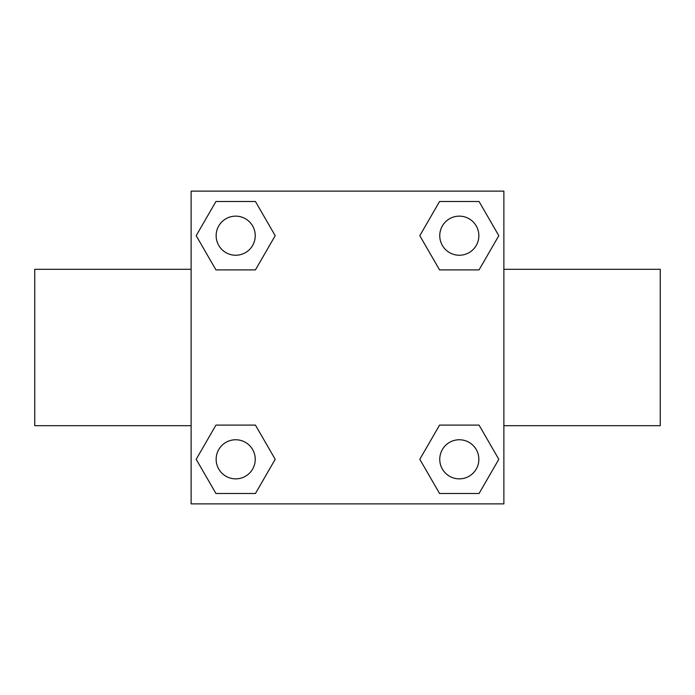<?xml version="1.0" encoding="UTF-8"?>
<svg xmlns="http://www.w3.org/2000/svg" width="695" height="695" viewBox="0 0 695 695"><rect width="100%" height="100%" fill="white"/><g stroke="black" fill="none" stroke-linecap="round" stroke-linejoin="round"><path stroke-width="1.04" d="M255.439 269.895L215.945 269.895L196.19 235.692L215.945 201.489L255.439 201.489L275.194 235.692L255.439 269.895L215.945 269.895L240.548 269.895M240.548 425.105L255.439 425.105L275.194 459.308L255.439 493.511L215.945 493.511L196.19 459.308L215.945 425.105L255.439 425.105M454.452 269.895L439.561 269.895L419.806 235.692L439.561 201.489L479.055 201.489L498.81 235.692L479.055 269.895L439.561 269.895M439.561 425.105L479.055 425.105L498.81 459.308L479.055 493.511L439.561 493.511L419.806 459.308L439.561 425.105L479.055 425.105L454.452 425.105M503.875 425.688L660.25 425.688L660.25 269.312L503.875 269.312M191.125 269.312L34.75 269.312L34.75 425.688L191.125 425.688M191.125 191.125L503.875 191.125L503.875 503.875L191.125 503.875L191.125 191.125M479.055 493.511L439.561 493.511L479.055 493.511M478.855 459.308A19.547 19.547 0 0 0 449.535 442.376A19.547 19.547 0 0 0 449.535 476.24A19.547 19.547 0 0 0 478.855 459.308M255.439 493.511L215.945 493.511L255.439 493.511M255.239 459.308A19.547 19.547 0 0 0 225.918 442.376A19.547 19.547 0 0 0 225.918 476.24A19.547 19.547 0 0 0 255.239 459.308M439.561 201.489L479.055 201.489L439.561 201.489M478.855 235.692A19.547 19.547 0 0 0 449.535 218.76A19.547 19.547 0 0 0 449.535 252.624A19.547 19.547 0 0 0 478.855 235.692M215.945 201.489L255.439 201.489L215.945 201.489M255.239 235.692A19.547 19.547 0 0 0 225.918 218.76A19.547 19.547 0 0 0 225.918 252.624A19.547 19.547 0 0 0 255.239 235.692"/></g></svg>
